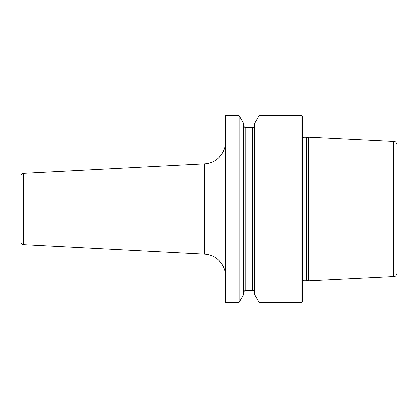 <?xml version="1.0" encoding="UTF-8"?>
<svg xmlns="http://www.w3.org/2000/svg" width="418" height="418" viewBox="0 0 418 418"><rect width="100%" height="100%" fill="white"/><g stroke="black" fill="none" stroke-linecap="round" stroke-linejoin="round"><path stroke-width="0.63" d="M301.937 115.619L302.533 116.209L302.533 209L301.937 209L301.937 302.381L302.533 301.791L302.533 209L306.472 209L306.472 280.269L308.458 280.802L308.458 209L306.472 209L306.472 137.731L308.458 137.198L308.458 209L393.719 209L393.719 276.533C394.764 275.817 395.538 277.683 397.1 272.98L397.1 209L393.719 209L393.719 141.467C394.764 142.183 395.538 140.317 397.1 145.02L397.1 209L301.937 209L301.937 115.619L259.181 115.619L259.181 209L254.729 209L254.729 123.331L259.181 115.619M239.159 115.619L243.61 123.331L243.61 209L254.729 209L254.729 294.669L259.181 302.381L259.181 209L239.159 209L239.159 115.619L225.6 115.619L225.6 209L20.9 209L225.6 209L225.6 302.381L239.159 302.381L239.159 209L225.6 209L243.61 209L243.61 294.669L239.159 302.381M20.9 238.647L20.9 176.239A2.963 2.963 0 0 1 23.711 173.277L204.533 163.804A22.232 22.232 0 0 0 225.6 141.597M20.9 241.761A2.963 2.963 0 0 0 23.711 244.723L204.533 254.196A22.232 22.232 0 0 1 225.6 276.402M20.9 176.239L20.9 179.353M301.937 209L259.181 209L301.937 209M306.472 280.269L306.013 280.212L306.013 137.788L304.011 137.788L304.011 280.212L302.533 281.006M204.533 163.804L204.533 254.196M23.711 173.277L23.711 244.723M243.61 125.254C244.723 128.336 245.235 127.056 245.836 127.474L245.836 290.526C245.298 290.949 244.812 289.585 243.61 292.746M245.836 290.526L252.503 290.526L252.503 127.474C253.052 127.072 253.58 128.357 254.729 125.254M301.937 302.381L259.181 302.381M304.011 137.788L302.533 136.994M306.013 280.212L304.011 280.212M306.013 137.788L306.472 137.731M393.719 276.533L308.458 280.802M393.719 141.467L308.458 137.198M245.836 127.474L252.503 127.474M252.503 290.526C252.817 290.834 253.58 289.669 254.729 292.746"/></g></svg>
